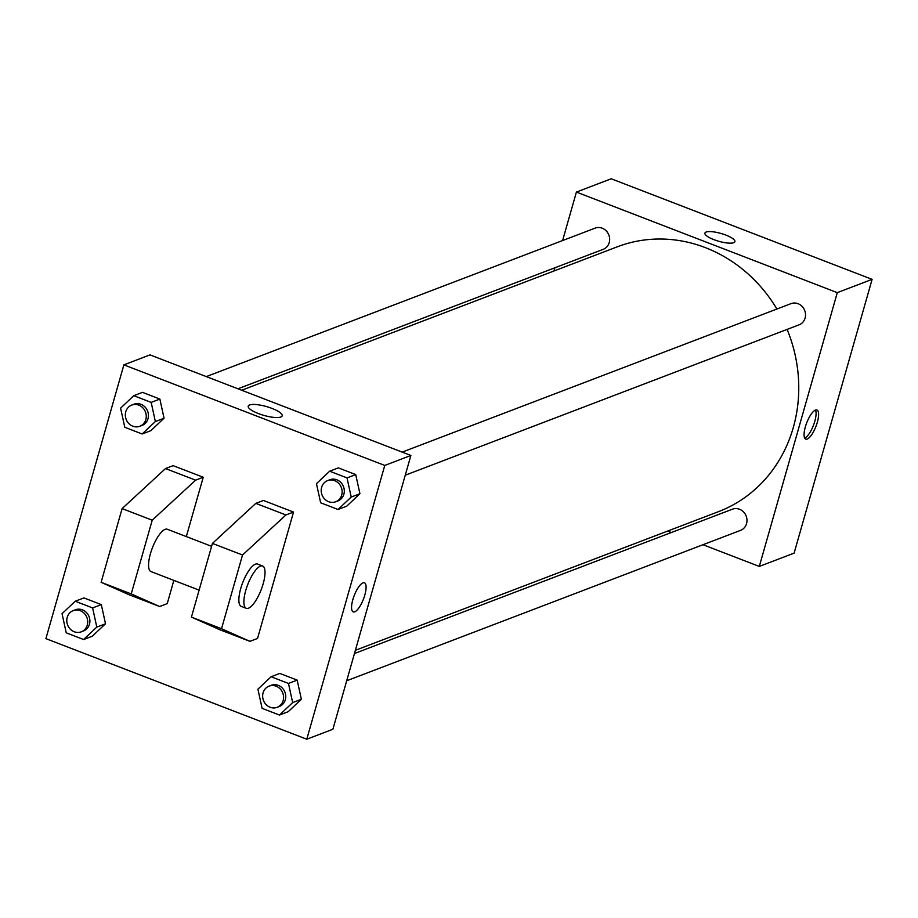 <?xml version="1.0" encoding="UTF-8"?>
<svg xmlns="http://www.w3.org/2000/svg" width="918" height="918" viewBox="0 0 918 918"><rect width="100%" height="100%" fill="white"/><g stroke="black" fill="none" stroke-linecap="round" stroke-linejoin="round"><path stroke-width="1.38" d="M562.596 240.562L576.412 192.069L611.216 178.781L872.1 279.359L794.116 553.141L759.301 566.429L702.981 544.718M576.412 192.069L837.296 292.647L872.1 279.359M733.7 242.696A15.595 4.062 -164.1 0 1 716.304 240.516A15.595 4.062 -164.1 0 1 704.909 233.103A15.595 4.062 -164.1 0 1 721.02 233.47A15.595 4.062 -164.1 0 1 734.905 241.641A15.595 4.062 -164.1 0 1 733.7 242.696M355.381 650.311L718.427 511.682A141.762 129.254 -110.9 0 0 793.278 427.604A141.762 129.254 -110.9 0 0 787.116 329.401M776.915 309.022A141.762 129.254 -110.9 0 0 617.286 246.816L241.686 390.242M553.921 271.017L554.839 267.804M671.345 532.52L667.615 531.086M837.296 292.647L759.301 566.429M237.946 388.796L603.252 249.317A11.337 10.339 -110.9 0 0 609.231 242.593A11.337 10.339 -110.9 0 0 606.201 230.854A11.337 10.339 -110.9 0 0 595.151 228.123L206.309 376.598M405.251 475.214L799.108 324.823A11.337 10.339 -110.9 0 0 805.097 318.098A11.337 10.339 -110.9 0 0 802.068 306.371A11.337 10.339 -110.9 0 0 791.018 303.64L402.176 452.115M354.463 653.524L732.461 509.18A11.337 10.339 69.1 0 1 746.173 516.088A11.337 10.339 69.1 0 1 740.551 530.375L346.694 680.766M805.361 426.836A15.595 4.946 -68.9 0 1 816.963 410.002A15.595 4.946 -68.9 0 1 815.964 426.331A15.595 4.946 -68.9 0 1 805.74 439.102A15.595 4.946 -68.9 0 1 805.361 426.836M815.482 410.071A15.595 4.946 -68.9 0 1 813.44 425.367A15.595 4.946 -68.9 0 1 804.696 438.058M704.909 233.103A15.595 4.062 -164.1 0 1 721.02 233.47A15.595 4.062 -164.1 0 1 734.905 241.652M410.874 455.466L332.89 729.259L306.784 739.22L45.9 638.641L123.884 364.859L150.001 354.887L410.874 455.466L384.768 465.437L306.784 739.22M280.828 417.024A17.66 4.601 -164.1 0 1 261.137 414.546A17.66 4.601 -164.1 0 1 248.227 406.158A17.66 4.601 -164.1 0 1 266.472 406.571A17.66 4.601 -164.1 0 1 282.182 415.831A17.66 4.601 -164.1 0 1 280.828 417.024M123.884 364.859L384.768 465.437M362.954 582.873A15.595 4.946 -68.9 0 1 364.435 582.792A15.595 4.946 -68.9 0 1 363.448 599.133A15.595 4.946 -68.9 0 1 353.223 611.893A15.595 4.946 -68.9 0 1 353.476 597.607A15.595 4.946 -68.9 0 1 362.954 582.873M353.212 611.893A15.595 4.946 111.1 0 0 363.448 599.121A15.595 4.946 111.1 0 0 364.435 582.792M164.058 418.218L150.873 430.657L164.058 418.218L159.87 399.066L164.058 418.218L155.36 421.534L142.164 433.984L124.791 427.283L120.602 408.131L133.787 395.692L151.172 402.394L155.36 421.534M142.485 392.365L159.87 399.066L142.485 392.365L133.787 395.692M105.513 623.758L92.316 636.208L105.513 623.758L101.313 604.618L105.513 623.758L96.803 627.086L83.618 639.525L66.234 632.823L62.045 613.683L75.23 601.233L92.615 607.934L96.803 627.086M83.94 597.916L101.313 604.618L83.94 597.916L75.23 601.233M301.368 699.275L288.183 711.714L301.368 699.275L297.18 680.123L301.368 699.275L292.67 702.591L279.474 715.042L262.1 708.34L257.912 689.188L271.097 676.75L288.47 683.451L292.67 702.591M279.795 673.422L297.18 680.123L279.795 673.422L271.097 676.75M359.925 493.723L346.729 506.174L359.925 493.723L355.725 474.583L359.925 493.723L351.215 497.051L338.031 509.49L320.646 502.789L316.458 483.648L329.642 471.198L347.027 477.899L351.215 497.051M338.352 467.882L355.725 474.583L338.352 467.882L329.642 471.198M203.234 477.257L195.614 480.16L152.216 520.196L131.228 593.912L159.617 606.523L129.518 594.921L101.118 582.299L122.117 508.595L165.515 468.559L173.123 465.656L203.234 477.257L186.331 536.582M173.846 580.394L167.237 603.619L159.617 606.523M249.925 641.338L219.827 629.737L191.426 617.114L212.425 543.41L255.824 503.374L263.432 500.471L293.531 512.072L257.545 638.435L249.925 641.338L221.525 628.727L242.524 555.011L285.923 514.975L293.531 512.072M211.588 546.325L167.283 529.238A22.686 7.206 111.1 0 0 152.411 547.816A22.686 7.206 111.1 0 0 150.965 571.57L199.114 590.125M246.288 608.313L241.273 606.385A22.686 7.206 -68.9 0 1 241.641 585.592A22.686 7.206 -68.9 0 1 255.433 564.157A22.686 7.206 -68.9 0 1 257.591 564.054L262.605 565.993A22.686 7.206 -68.9 0 1 261.171 589.746A22.686 7.206 -68.9 0 1 246.288 608.313A22.686 7.206 -68.9 0 1 246.667 587.52A22.686 7.206 -68.9 0 1 260.448 566.096A22.686 7.206 -68.9 0 1 262.605 565.993M165.515 468.559L195.614 480.16M122.117 508.595L152.216 520.196M212.425 543.41L242.524 555.011M255.824 503.374L285.923 514.975M101.118 582.299L131.228 593.912M191.426 617.114L221.525 628.727M277.156 707.319L279.336 706.493A11.337 10.339 -110.9 0 0 285.326 699.757A11.337 10.339 -110.9 0 0 282.285 688.03A11.337 10.339 -110.9 0 0 271.246 685.298L269.066 686.136A11.337 10.339 -110.9 0 0 263.455 700.411A11.337 10.339 -110.9 0 0 277.156 707.319A11.337 10.339 -110.9 0 0 283.146 700.595A11.337 10.339 -110.9 0 0 280.116 688.856A11.337 10.339 -110.9 0 0 269.066 686.136M288.47 683.451L297.18 680.123M279.474 715.042L288.183 711.714M81.3 631.813L83.469 630.976A11.337 10.339 -110.9 0 0 89.459 624.251A11.337 10.339 -110.9 0 0 86.43 612.513A11.337 10.339 -110.9 0 0 75.379 609.793L73.21 610.619A11.337 10.339 -110.9 0 0 67.588 624.906A11.337 10.339 -110.9 0 0 81.3 631.813A11.337 10.339 -110.9 0 0 87.279 625.078A11.337 10.339 -110.9 0 0 84.249 613.35A11.337 10.339 -110.9 0 0 73.21 610.619M92.615 607.934L101.313 604.618M83.618 639.525L92.316 636.208M335.713 501.767L337.881 500.941A11.337 10.339 -110.9 0 0 343.871 494.217A11.337 10.339 -110.9 0 0 340.842 482.478A11.337 10.339 -110.9 0 0 329.791 479.747L327.623 480.584A11.337 10.339 -110.9 0 0 322 494.871A11.337 10.339 -110.9 0 0 335.713 501.767A11.337 10.339 -110.9 0 0 341.691 495.043A11.337 10.339 -110.9 0 0 338.662 483.316A11.337 10.339 -110.9 0 0 327.623 480.584M347.027 477.899L355.725 474.583M338.031 509.49L346.729 506.174M139.846 426.262L142.026 425.424A11.337 10.339 -110.9 0 0 148.016 418.7A11.337 10.339 -110.9 0 0 144.975 406.972A11.337 10.339 -110.9 0 0 133.936 404.241L131.756 405.067A11.337 10.339 -110.9 0 0 126.145 419.354A11.337 10.339 -110.9 0 0 139.846 426.262A11.337 10.339 -110.9 0 0 145.836 419.537A11.337 10.339 -110.9 0 0 142.806 407.799A11.337 10.339 -110.9 0 0 131.756 405.067M151.172 402.394L159.87 399.066M142.164 433.984L150.873 430.657"/></g></svg>
